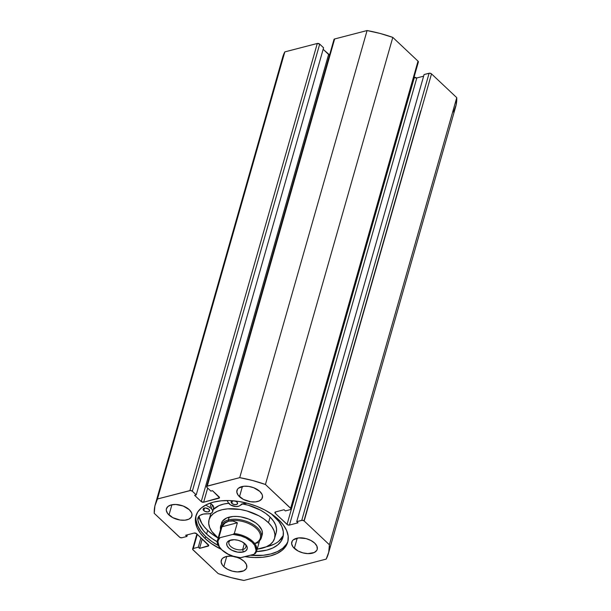 <?xml version="1.0" encoding="UTF-8"?>
<svg xmlns="http://www.w3.org/2000/svg" width="611" height="611" viewBox="0 0 611 611"><rect width="100%" height="100%" fill="white"/><g stroke="black" fill="none" stroke-linecap="round" stroke-linejoin="round"><path stroke-width="0.92" d="M196.238 514.997A47.719 26.342 -164.1 0 0 205.708 536.588L205.143 538.566A47.719 26.342 15.9 0 1 195.925 515.974A47.719 26.342 15.9 0 1 230.217 500.608A47.719 26.342 15.9 0 1 278.501 519.533L283.359 524.956L286.62 530.539L288.163 536.068L287.918 541.323L285.91 546.104L282.206 550.236L276.943 553.551L270.337 555.918L262.631 557.263L254.13 557.515L244.904 556.644A47.719 26.342 15.9 0 0 287.72 542.125L287.735 542.064M239.497 496.712A13.228 7.301 15.9 0 1 236.938 490.45A13.228 7.301 15.9 0 1 246.447 486.188A13.228 7.301 15.9 0 1 259.835 491.435L262.088 494.49L262.516 496.017L261.89 498.805L259.4 500.867L255.436 501.898L250.586 501.738L243.293 499.363L238.145 495.208L236.816 492.13L237.442 489.342L238.466 488.204L243.896 486.249L248.738 486.417L253.725 487.738L259.835 491.435A13.228 7.301 15.9 0 1 262.386 497.698A13.228 7.301 15.9 0 1 252.885 501.959A13.228 7.301 15.9 0 1 239.497 496.712L242.414 486.471L239.497 496.712M168.987 515.004A13.228 7.301 15.9 0 1 166.429 508.742A13.228 7.301 15.9 0 1 175.937 504.48A13.228 7.301 15.9 0 1 189.326 509.727L191.579 512.782L192.007 514.317L191.38 517.097L188.891 519.159L184.927 520.19L180.077 520.03L172.783 517.654L167.635 513.5L166.307 510.422L166.375 508.963L167.956 506.496L171.248 504.915L175.739 504.472L183.216 506.038L189.326 509.727A13.228 7.301 15.9 0 1 191.877 515.997A13.228 7.301 15.9 0 1 182.376 520.251A13.228 7.301 15.9 0 1 168.987 515.004L171.905 504.77L168.987 515.004M294.319 548.373A13.228 7.301 15.9 0 1 291.76 542.11A13.228 7.301 15.9 0 1 301.269 537.848A13.228 7.301 15.9 0 1 314.657 543.095L316.903 546.142L317.269 549.136L316.712 550.458L314.222 552.527L307.898 553.627L302.888 552.863L298.115 551.023L292.967 546.868L291.638 543.782L292.264 541.002L293.288 539.857L298.718 537.909L306.088 538.597L310.854 540.445L314.657 543.095A13.228 7.301 15.9 0 1 317.208 549.358A13.228 7.301 15.9 0 1 307.7 553.619A13.228 7.301 15.9 0 1 294.319 548.373L297.236 538.131L294.319 548.373M223.809 566.664A13.228 7.301 15.9 0 1 221.251 560.402A13.228 7.301 15.9 0 1 233.891 556.506L230.561 556.132L226.07 556.575L222.778 558.149L221.755 559.294L221.129 562.082L222.457 565.16L223.809 566.664L226.727 556.422L223.809 566.664L227.605 569.315L232.379 571.163L237.389 571.919L243.713 570.819L246.202 568.757L246.76 567.428L246.393 564.442L244.148 561.387A13.228 7.301 15.9 0 1 246.699 567.65A13.228 7.301 15.9 0 1 237.19 571.911A13.228 7.301 15.9 0 1 223.809 566.664M236.472 557.148A13.228 7.301 15.9 0 1 244.148 561.387L240.344 558.737L236.472 557.148M453.53 112.012L456.096 105.084L456.753 97.661L431.519 73.885L429.709 73.183L424.095 74.542L296.732 521.641L298 522.833L289.454 525.055L287.552 524.765L275.24 513.286L274.889 512.476L275.538 511.942L284.084 509.719L285.345 510.918L290.362 509.612L290.966 508.673L265.434 484.492L252.702 480.536L239.726 477.649L206.839 486.28L206.976 487.418L210.871 491.091L212.498 490.671L219.494 497.728L203.654 502.211L201.24 501.57L194.604 495.315L196.23 494.887L192.328 491.213L190.517 490.511L157.47 498.988L154.904 505.916L154.247 513.339L179.985 537.466L181.887 537.756L186.905 536.458L185.645 535.267L194.183 533.044L196.597 533.686L208.748 545.623L199.56 548.38L198.292 547.189L193.275 548.487L192.671 549.426L218.203 573.607L230.943 577.563L243.919 580.45L326.175 559.111L328.741 552.184L329.39 544.76L304.163 520.984L302.353 520.282L296.732 521.641L298 522.833L289.454 525.055L416.817 77.956L414.09 77.017L414.403 77.314L287.048 524.414L275.24 513.286L275.63 511.919L275.24 513.286A1.764 0.97 15.9 0 1 274.897 512.446A1.764 0.97 15.9 0 1 275.538 511.942L284.084 509.719L285.345 510.918L290.362 509.612A1.764 0.97 15.9 0 0 291.004 509.1A1.764 0.97 15.9 0 0 290.668 508.268L265.434 484.492L392.797 37.393L380.057 33.437L367.081 30.55L334.637 38.967L334.034 39.906M423.629 76.184L416.817 77.956L423.629 76.184M418.161 62.307L418.023 61.169L392.797 37.393L418.023 61.169L290.668 508.268L418.023 61.169A1.764 0.97 -164.1 0 1 418.367 62.001L291.004 509.1M329.749 55.066L323.15 49.331L328.603 54.471L201.24 501.57L194.604 495.315L196.23 494.887L192.328 491.213L319.69 44.114L317.277 43.473L284.825 51.889L282.626 57.388M323.586 47.788L319.69 44.114L323.586 47.788L196.23 494.887L323.586 47.788M196.047 520.053L197.582 525.575L200.851 531.158L205.708 536.588L205.143 538.566A47.719 26.342 15.9 0 0 220.876 549.152L211.414 543.63L205.143 538.566L200.286 533.143L197.017 527.56L195.482 522.031L195.719 516.776L197.735 511.995L201.439 507.863L206.694 504.549L213.3 502.181L221.006 500.837L229.507 500.585L238.489 501.417L247.592 503.319L256.475 506.206L264.792 509.971L272.231 514.477L278.501 519.533A47.719 26.342 15.9 0 1 287.72 542.125M284.825 51.889L317.277 43.473L189.922 490.572L157.47 498.988L284.825 51.889A89.977 49.659 -164.1 0 0 282.649 57.304L155.286 504.403A89.977 49.659 15.9 0 1 157.47 498.988L284.825 51.889M196.91 533.983L192.633 548.999A1.764 0.97 15.9 0 0 192.977 549.831L218.203 573.607A89.977 49.659 15.9 0 0 243.919 580.45L326.175 559.111A89.977 49.659 15.9 0 0 328.351 553.696A89.977 49.659 15.9 0 0 329.39 544.76L304.163 520.984L431.519 73.885L456.753 97.661L329.39 544.76L456.753 97.661A89.977 49.659 -164.1 0 1 455.714 106.597L328.351 553.696M155.286 504.403A89.977 49.659 15.9 0 0 154.247 513.339L179.481 537.115A1.764 0.97 15.9 0 0 181.887 537.756L186.905 536.458L185.645 535.267L194.183 533.044A1.764 0.97 15.9 0 1 196.597 533.686L208.404 544.813A1.764 0.97 15.9 0 1 208.741 545.654A1.764 0.97 15.9 0 1 208.099 546.158L199.56 548.38L198.292 547.189L193.275 548.487L197.3 534.358L193.275 548.487A1.764 0.97 15.9 0 0 192.633 548.999M239.726 477.649L207.274 486.066L334.637 38.967L367.081 30.55L239.726 477.649A89.977 49.659 15.9 0 1 265.434 484.492L392.797 37.393A89.977 49.659 -164.1 0 0 367.081 30.55L239.726 477.649M200.966 537.81L198.292 547.189L200.966 537.81M202.226 539.001L199.56 548.38L202.226 539.001M208.466 544.882L208.099 546.158L208.466 544.882M187.371 534.816L186.905 536.458L187.371 534.816M296.732 521.641L424.095 74.542L429.113 73.244L301.75 520.343L296.732 521.641M206.633 486.577A1.764 0.97 15.9 0 1 207.274 486.066L334.637 38.967A1.764 0.97 -164.1 0 0 333.988 39.478L206.633 486.577A1.764 0.97 15.9 0 0 206.976 487.418L210.871 491.091L212.498 490.671L219.143 496.926A1.764 0.97 15.9 0 1 219.486 497.759A1.764 0.97 15.9 0 1 218.837 498.271L219.204 496.987L218.837 498.271L203.654 502.211L207.679 488.082L203.654 502.211A1.764 0.97 15.9 0 1 201.24 501.57L328.603 54.471A1.764 0.97 -164.1 0 0 329.566 55.013M317.277 43.473L189.922 490.572A1.764 0.97 15.9 0 1 192.328 491.213L319.69 44.114A1.764 0.97 -164.1 0 0 317.277 43.473M289.454 525.055A1.764 0.97 15.9 0 1 287.048 524.414L414.403 77.314A1.764 0.97 -164.1 0 0 416.817 77.956L289.454 525.055M429.113 73.244L301.75 520.343A1.764 0.97 15.9 0 1 304.163 520.984L431.519 73.885A1.764 0.97 -164.1 0 0 429.113 73.244M205.708 536.588A47.719 26.342 -164.1 0 0 218.31 545.554L211.971 541.644L205.708 536.588M286.475 544.126L282.771 548.25L277.509 551.565L270.902 553.94L263.196 555.284L250.25 555.254A47.719 26.342 -164.1 0 0 287.964 541.125M262.203 534.778L262.409 532.471L261.821 530.027L258.4 525.124A21.171 11.685 15.9 0 1 262.18 534.846L261.378 537.68A21.171 11.685 15.9 0 1 259.614 540.651A21.171 11.685 -164.1 0 0 253.939 525.032A21.171 11.685 -164.1 0 0 228.361 519.961A21.171 11.685 -164.1 0 0 220.586 529.531A21.171 11.685 15.9 0 1 220.655 526.079A21.171 11.685 15.9 0 1 228.361 519.961L229.171 517.127L228.361 519.961A21.171 11.685 15.9 0 1 251.488 523.566A21.171 11.685 15.9 0 1 261.378 537.68M276.21 532.601L276.546 528.889L275.607 524.964L273.43 520.977L270.1 517.082L268.489 522.741L264.135 519.09L258.927 515.821L246.76 510.918L240.268 509.467L227.712 508.856L222.137 509.711L217.31 511.315L213.43 513.599L210.635 516.478L209.038 519.839L208.71 523.551L209.649 527.476L211.818 531.463L218.173 538.008A34.048 18.796 15.9 0 1 215.148 535.358A34.048 18.796 15.9 0 1 209.077 519.724A34.048 18.796 15.9 0 1 233.944 508.78A34.048 18.796 15.9 0 1 268.489 522.741L270.1 517.082A34.048 18.796 -164.1 0 0 242.59 503.93M228.682 503.25A34.048 18.796 -164.1 0 0 213.27 509.559L218.921 505.656L223.748 504.052L229.331 503.197M210.887 513.423A34.048 18.796 -164.1 0 0 210.688 514.065L210.887 513.423M274.568 538.375A34.048 18.796 15.9 0 1 257.2 549.121L266.327 546.784L270.215 544.5L273.002 541.621L274.599 538.26L274.935 534.549L273.995 530.623L271.819 526.636L268.489 522.741A34.048 18.796 15.9 0 1 274.568 538.375L276.18 532.716A34.048 18.796 -164.1 0 0 270.1 517.082L265.747 513.431L260.538 510.162L248.371 505.259L241.88 503.808M221.457 523.253A21.171 11.685 15.9 0 1 236.923 516.448A21.171 11.685 15.9 0 1 258.4 525.124L255.696 522.856L248.807 519.106L240.856 516.875L236.854 516.44L233.051 516.494L226.582 518.021L222.427 521.229L221.442 523.322M242.659 549.579A8.821 4.865 -164.1 0 0 245.087 543.889A8.821 4.865 15.9 0 1 245.874 547.028A8.821 4.865 15.9 0 1 242.659 549.579L244.438 543.324L242.659 549.579A8.821 4.865 15.9 0 1 233.02 548.075A8.821 4.865 15.9 0 1 228.904 542.194A8.821 4.865 15.9 0 1 231.225 539.941A8.821 4.865 -164.1 0 0 230.989 546.715A8.821 4.865 -164.1 0 0 242.659 549.579L243.308 551.985L242.659 549.579M230.66 540.071A10.586 5.843 15.9 0 1 245.675 544.485A10.586 5.843 15.9 0 1 243.308 551.985L245.943 550.725L247.211 548.747L247.264 547.586L246.195 545.119L242.078 541.797L238.267 540.323L234.25 539.712L229.194 540.598L227.208 542.247L226.757 543.309L227.048 545.699L228.85 548.136L231.89 550.259L237.725 552.161L243.308 551.985A10.586 5.843 15.9 0 1 228.949 548.227A10.586 5.843 15.9 0 1 230.408 540.139A10.586 5.843 15.9 0 1 230.66 540.071M221.129 529.722A20.285 11.197 15.9 0 1 228.69 521.16L228.361 519.961L228.69 521.16A20.285 11.197 15.9 0 1 255.696 527.904A20.285 11.197 15.9 0 1 254.619 543.477M255.268 553.604L256.658 551.023L260.324 538.146A20.285 11.197 -164.1 0 0 250.846 524.62A20.285 11.197 -164.1 0 0 228.69 521.16L232.921 521.046L237.366 522.779L234.303 533.533A20.285 11.197 15.9 0 1 256.658 551.023A20.285 11.197 15.9 0 1 255.39 553.398A20.285 11.197 -164.1 0 0 256.75 550.664A20.285 11.197 -164.1 0 0 234.303 533.533L232.974 534.396L219.28 537.871L232.974 534.396L240.933 535.931L245.943 537.963L252.038 542.125L254.688 545.325L256.032 550.16L255.742 551.649L254.061 554.269L240.337 557.736L233.035 556.125L228.025 554.093L221.93 549.931L219.28 546.73L217.936 541.896L218.226 540.407L219.907 537.787A19.583 10.807 15.9 0 0 221.93 549.931A19.583 10.807 15.9 0 0 240.994 557.66L254.061 554.269A19.583 10.807 15.9 0 0 252.038 542.125A19.583 10.807 15.9 0 0 232.974 534.396L234.303 533.533L237.366 522.779L221.969 526.774L224.955 523.115L228.69 521.16L232.921 521.046L237.366 522.779L221.969 526.774L224.955 523.115L228.69 521.16A20.285 11.197 -164.1 0 0 221.297 527.026L217.631 539.903A20.285 11.197 15.9 0 1 218.898 537.527L221.969 526.774L218.898 537.527A20.285 11.197 -164.1 0 0 217.539 540.261M254.802 543.53L258.453 542.644M203.791 510.62A3.353 1.848 15.9 0 1 203.142 509.032A3.353 1.848 15.9 0 1 205.548 507.955A3.353 1.848 15.9 0 1 208.947 509.284L205.502 507.947L203.532 508.459L203.112 509.459L204.754 511.292L207.832 511.934L209.466 511.147L208.947 509.284A3.353 1.848 15.9 0 1 209.588 510.865A3.353 1.848 15.9 0 1 207.182 511.949A3.353 1.848 15.9 0 1 203.791 510.62L204.532 508.024L203.791 510.62M232.898 500.707L231.118 501.822L231.783 503.357L232.516 500.76L231.783 503.357A3.353 1.848 15.9 0 1 231.134 501.768A3.353 1.848 15.9 0 1 232.577 500.753M235.105 500.982A3.353 1.848 15.9 0 1 236.931 502.021L234.761 500.883M211.055 503.945L210.008 507.619A6.53 3.605 15.9 0 1 211.383 508.65L212.429 504.969A6.53 3.605 -164.1 0 0 211.055 503.945L209.871 503.227L211.055 503.945A6.53 3.605 15.9 0 1 212.429 504.969L211.383 508.65A6.53 3.605 15.9 0 1 212.643 511.735A6.53 3.605 15.9 0 1 207.74 513.828L203.463 514.057L200.118 515.302L198.17 517.38L197.872 520.03L198.919 516.348A44.091 24.341 -164.1 0 0 207.648 530.401L206.602 534.083A44.091 24.341 15.9 0 1 197.872 520.03A13.052 7.202 15.9 0 1 197.933 518.006A13.052 7.202 15.9 0 1 207.74 513.828L210.566 513.538L212.345 512.362L212.643 510.582L211.383 508.65A6.53 3.605 15.9 0 0 210.008 507.619L211.055 503.945M206.602 534.083L207.648 530.401A44.091 24.341 -164.1 0 0 218.158 538.054L213.445 535.076L207.648 530.401L204.402 526.972L201.836 523.444L198.919 516.348L197.872 520.03L198.949 523.558L203.356 530.646L206.602 534.083L212.391 538.757L217.379 541.881A44.091 24.341 15.9 0 1 206.602 534.083M274.385 516.494A44.091 24.341 15.9 0 1 282.901 537.367A44.091 24.341 15.9 0 1 256.475 551.58L266.847 550.114L272.949 547.922L277.806 544.859L281.228 541.048L283.092 536.626L283.313 531.769L281.885 526.667L278.876 521.504L271.345 513.866A44.091 24.341 15.9 0 1 274.385 516.494M273.995 544.248L266.22 546.837A44.091 24.341 -164.1 0 0 283.298 535.488M228.415 502.845L227.086 500.546L228.415 502.845A6.53 3.605 15.9 0 0 234.021 506.32A6.53 3.605 15.9 0 0 240.031 505.45A13.052 7.202 15.9 0 1 247.058 503.181L242.85 503.838L238.977 506.122L235.846 506.572L230.607 504.953L228.415 502.845M212.643 511.735L213.69 508.062A6.53 3.605 -164.1 0 0 212.429 504.969L213.69 506.901L213.392 508.68M205.716 505.045L210.008 507.619L205.716 505.045M231.783 503.357L233.952 504.495L236.358 504.571L237.595 503.548L236.931 502.021A3.353 1.848 15.9 0 1 237.58 503.601A3.353 1.848 15.9 0 1 235.174 504.686A3.353 1.848 15.9 0 1 231.783 503.357M278.853 541.186L283.29 535.496M303.965 520.824L420.773 110.774M209.077 519.724L210.688 514.065M217.631 539.903C214.522 545.493 226.841 557.156 240.337 557.736"/></g></svg>
